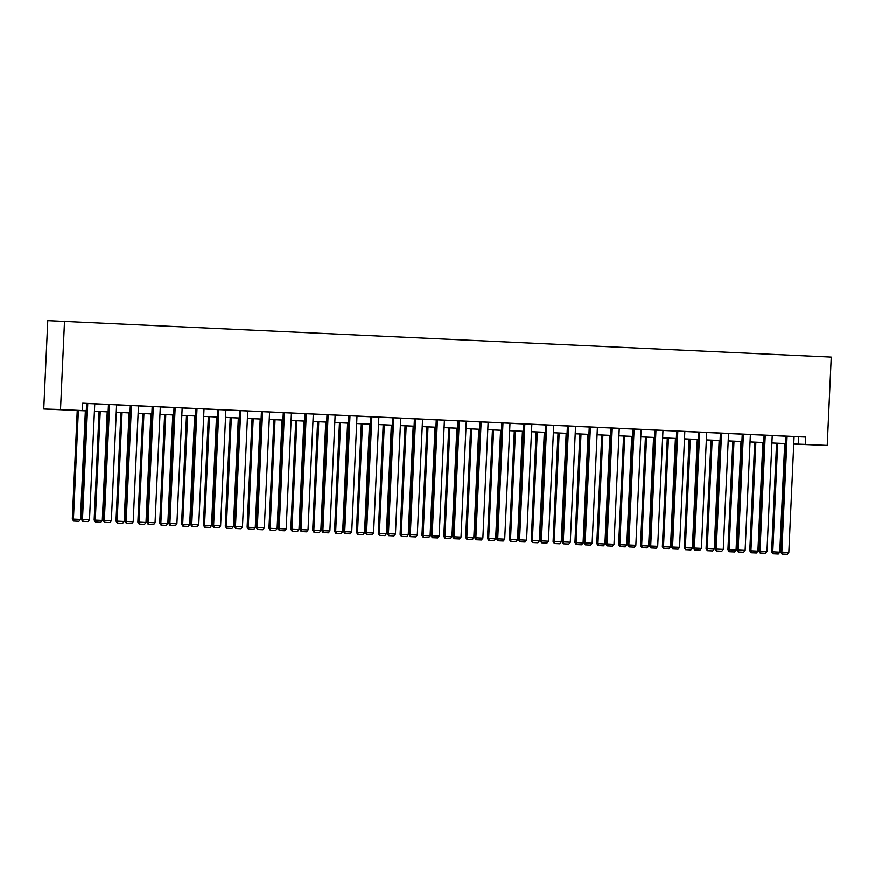 <?xml version="1.0" encoding="UTF-8"?>
<svg xmlns="http://www.w3.org/2000/svg" width="875" height="875" viewBox="0 0 875 875"><rect width="100%" height="100%" fill="white"/><g stroke="black" fill="none" stroke-linecap="round" stroke-linejoin="round"><path stroke-width="1.31" d="M86.275 410.911L43.75 409.019L47.764 320.688L831.25 357.109L827.236 445.441L805.383 444.423L805.722 437.062L82.688 403.222L82.359 410.583L75.184 410.353L86.275 410.867M827.236 445.441L793.756 444.117M103.206 520.395L108.467 404.491L116.605 404.852L111.344 520.756L103.206 520.395L104.508 522.364L109.867 522.605L104.508 522.364M146.912 522.441L152.173 406.536L160.311 406.908L155.05 522.802L146.912 522.441L148.214 524.409L153.573 524.65L148.214 524.409M190.619 524.486L195.891 408.581L204.017 408.953L198.756 524.847L190.619 524.486L191.931 526.455L197.28 526.695L191.931 526.455M225.87 410.025L247.734 410.998L242.473 526.892L234.336 526.531L235.637 528.5L240.997 528.741L235.637 528.5M278.042 528.577L283.303 412.672L291.441 413.044L286.18 528.938L278.042 528.577L279.344 530.545L284.703 530.786L279.344 530.545M321.748 530.622L327.009 414.717L335.147 415.089L329.886 530.983L321.748 530.622L323.05 532.591L328.409 532.831L323.05 532.591M365.466 532.667L370.727 416.763L378.864 417.134L373.592 533.028L365.466 532.667L366.767 534.636L372.116 534.877L366.767 534.636M409.172 534.712L414.433 418.808L422.57 419.18L417.309 535.073L409.172 534.712L410.473 536.681L415.833 536.922L410.473 536.681M444.423 420.252L466.277 421.225L461.016 537.119L452.878 536.758L454.18 538.727L459.539 538.967L454.18 538.727M496.584 538.803L501.856 422.898L509.994 423.27L504.722 539.164L496.584 538.803L497.897 540.772L503.245 541.023L497.897 540.772M540.302 540.848L545.562 424.944L553.7 425.316L548.439 541.209L540.302 540.848L541.603 542.817L546.962 543.069L541.603 542.817M584.008 542.894L589.269 426.989L597.406 427.361L592.145 543.255L584.008 542.894L585.309 544.863L590.669 545.114L585.309 544.863M627.714 544.939L632.975 429.034L641.112 429.406L635.852 545.3L627.714 544.939L629.016 546.908L634.375 547.159L629.016 546.908M662.966 430.478L684.83 431.452L679.569 547.345L671.431 546.984L672.733 548.953L678.081 549.205L672.733 548.953M715.138 549.03L720.398 433.125L728.536 433.497L723.275 549.391L715.138 549.03L716.439 550.998L721.798 551.25L716.439 550.998M750.389 434.58L772.242 435.542L766.981 551.436L758.844 551.075L760.145 553.044L765.505 553.295L760.145 553.044M82.688 403.331L94.752 403.834L89.491 519.728L81.353 519.367L82.655 521.336L88.014 521.587L82.655 521.336M94.741 403.889L108.467 404.534M116.605 404.917L130.32 405.552M138.458 405.934L152.173 406.58M160.311 406.962L182.164 407.925L176.903 523.819L168.766 523.458L170.067 525.438L175.427 525.678L170.067 525.438M182.164 407.98L195.88 408.625M204.017 409.008L217.744 409.642M247.734 411.053L261.45 411.688M269.587 412.07L283.303 412.716M291.441 413.098L313.294 414.061L308.033 529.955L299.895 529.594L301.197 531.573L306.556 531.814L301.197 531.573M313.294 414.116L327.009 414.761M335.147 415.144L348.862 415.789M357 416.161L370.727 416.806M378.853 417.189L400.717 418.152L395.456 534.045L387.319 533.684L388.62 535.664L393.98 535.905L388.62 535.664M400.717 418.206L414.433 418.852M422.57 419.234L436.286 419.88M466.277 421.28L479.992 421.925M488.13 422.297L501.845 422.942M509.983 423.325L523.709 423.97M531.836 424.342L545.562 424.988M553.7 425.37L567.416 426.016M575.553 426.387L589.269 427.033M597.406 427.416L619.259 428.378L613.998 544.283L605.861 543.911L607.163 545.891L612.522 546.131L607.163 545.891M619.259 428.433L632.975 429.078M641.112 429.461L654.828 430.106M684.819 431.506L698.545 432.152M706.683 432.523L720.398 433.169M728.536 433.552L742.252 434.197M772.242 435.597L785.958 436.242M794.095 436.625L805.722 437.062M780.697 552.092L785.969 436.198L794.095 436.559L788.834 552.464L780.697 552.092L782.009 554.072L787.358 554.312L782.009 554.072M736.991 550.047L742.252 434.153L750.389 434.514L745.128 550.419L736.991 550.047L738.292 552.027L743.652 552.267L738.292 552.027M693.284 548.002L698.545 432.108L706.683 432.469L701.422 548.373L693.284 548.002L694.586 549.981L699.945 550.222L694.586 549.981M649.567 545.956L654.839 430.062L662.977 430.423L657.705 546.328L649.567 545.956L650.88 547.936L656.228 548.177L650.88 547.936M562.155 541.866L567.416 425.972L575.553 426.333L570.292 542.237L562.155 541.866L563.456 543.845L568.816 544.086L563.456 543.845M518.448 539.82L523.709 423.927L531.847 424.288L526.586 540.192L518.448 539.82L519.75 541.8L525.098 542.041L519.75 541.8M474.731 537.775L479.992 421.881L488.13 422.242L482.869 538.136L474.731 537.775L476.033 539.755L481.392 539.995L476.033 539.755M431.025 535.73L436.286 419.836L444.423 420.197L439.162 536.091L431.025 535.73L432.327 537.709L437.686 537.95L432.327 537.709M343.602 531.639L348.873 415.745L357.011 416.106L351.739 532L343.602 531.639L344.914 533.619L350.262 533.859L344.914 533.619M256.189 527.548L261.45 411.655L269.587 412.016L264.327 527.909L256.189 527.548L257.491 529.528L262.85 529.769L257.491 529.528M212.483 525.503L217.744 409.609L225.881 409.97L220.609 525.864L212.483 525.503L213.784 527.483L219.133 527.723L213.784 527.483M125.059 521.413L130.32 405.519L138.458 405.88L133.197 521.773L125.059 521.413L126.361 523.392L131.72 523.633L126.361 523.392M82.359 410.583L60.506 409.566L64.509 321.223M60.506 409.566L43.75 409.019M793.756 444.052L795.812 444.117L793.756 444.019M785.63 443.636L771.903 442.991L785.63 443.603M750.05 441.941L763.777 442.575L750.05 441.973M741.913 441.591L728.197 440.945M720.059 440.562L706.344 439.928L720.059 440.53M684.491 438.867L698.206 439.512L684.491 438.9M676.353 438.517L662.638 437.883M654.5 437.5L640.773 436.855L654.5 437.467M618.92 435.794L632.647 436.439L618.92 435.838M610.783 435.455L597.067 434.809M588.93 434.427L575.214 433.792M567.077 433.409L553.361 432.764L567.077 433.377M531.508 431.703L545.223 432.348L531.508 431.747M523.37 431.364L509.655 430.719M501.517 430.336L487.791 429.702L501.517 430.303M465.938 428.641L479.664 429.286L465.938 428.673M457.8 428.291L444.084 427.656M435.947 427.273L422.231 426.628L435.947 427.241M400.378 425.567L414.094 426.213L400.378 425.611M392.241 425.228L378.525 424.583M370.387 424.2L356.672 423.566M348.534 423.183L334.808 422.537L348.534 423.15M312.955 421.477L326.681 422.122L312.955 421.52M304.817 421.138L291.102 420.492M282.964 420.109L269.248 419.475L282.964 420.077M247.395 418.414L261.111 419.059L247.395 418.447M239.258 418.064L225.542 417.43M217.405 417.047L203.689 416.402L217.405 417.003M195.552 416.019L181.825 415.373L195.552 415.986M173.698 415.002L159.972 414.356M151.834 413.973L138.119 413.328M129.981 412.956L116.266 412.311L129.981 412.912M94.412 411.25L108.128 411.895L94.412 411.283M793.767 443.986L805.383 444.423M138.119 413.295L151.845 413.941M159.972 414.323L173.698 414.958M225.542 417.386L239.258 418.031M291.102 420.459L304.828 421.105M356.672 423.522L370.387 424.167M378.525 424.55L392.241 425.195M444.084 427.612L457.811 428.258M509.655 430.686L523.37 431.331M575.214 433.748L588.93 434.394M597.067 434.777L610.794 435.422M662.638 437.85L676.353 438.484M728.197 440.913L741.923 441.558M798.547 436.833L798.208 444.194M787.095 436.231L781.834 552.136L782.458 554.083M787.358 554.312L788.834 552.464M776.573 443.209L771.641 551.808L772.778 551.841L777.711 443.264M784.711 443.592L779.778 552.169L778.302 554.028L772.953 553.777L778.302 554.028M773.402 553.798L772.778 551.841L779.778 552.169M772.953 553.777L771.641 551.808M764.105 435.181L758.844 551.075M765.242 435.214L759.981 551.108L760.605 553.066M765.505 553.295L766.981 551.436M743.389 434.186L738.128 550.091L738.752 552.038M743.652 552.267L745.128 550.419M754.72 442.192L749.788 550.78L750.925 550.823L755.858 442.247M762.858 442.575L757.925 551.152L756.448 553L751.089 552.759L756.448 553M751.548 552.77L750.925 550.823L757.925 551.152M751.089 552.759L749.788 550.78M732.867 441.164L727.934 549.762L729.072 549.795L733.994 441.219M741.005 441.547L736.072 550.123L734.595 551.983L729.236 551.731L734.595 551.983M729.695 551.753L729.072 549.795L736.072 550.123M729.236 551.731L727.934 549.762M721.536 433.169L716.264 549.062L716.888 551.02M721.798 551.25L723.275 549.391M711.014 440.147L706.081 548.734L707.219 548.778L712.141 440.202M719.152 440.53L714.219 549.106L712.742 550.955L707.383 550.714L712.742 550.955M707.842 550.725L707.219 548.778L714.219 549.106M707.383 550.714L706.081 548.734M699.672 432.141L694.411 548.045L695.034 549.992M699.945 550.222L701.422 548.373M689.161 439.119L684.228 547.717L685.355 547.75L690.288 439.173M697.298 439.502L692.366 548.078L690.889 549.938L685.53 549.686L690.889 549.938M685.978 549.708L685.355 547.75L692.366 548.078M685.53 549.686L684.228 547.717M676.692 431.08L671.431 546.984M677.819 431.123L672.558 547.017L673.181 548.975M678.081 549.205L679.569 547.345M667.308 438.102L662.375 546.689L663.502 546.733L668.434 438.156M675.434 438.484L670.512 547.061L669.036 548.909L663.677 548.669L669.036 548.909M664.125 548.68L663.502 546.733L670.512 547.061M663.677 548.669L662.375 546.689M655.966 430.095L650.705 546L651.328 547.947M656.228 548.177L657.705 546.328M645.444 437.073L640.522 545.672L641.648 545.705L646.581 437.128M653.581 437.456L648.648 546.033L647.172 547.881L641.823 547.641L647.172 547.881M642.272 547.663L641.648 545.705L648.648 546.033M641.823 547.641L640.522 545.672M634.112 429.078L628.852 544.972L629.475 546.93M634.375 547.159L635.852 545.3M623.591 436.056L618.658 544.644L619.795 544.688L624.728 436.111M631.728 436.428L626.795 545.005L625.319 546.864L619.97 546.623L625.319 546.864M620.419 546.634L619.795 544.688L626.795 545.005M619.97 546.623L618.658 544.644M611.122 428.017L605.861 543.911M612.259 428.05L606.998 543.955L607.622 545.902M612.522 546.131L613.998 544.283M601.737 435.028L596.805 543.627L597.942 543.659L602.875 435.083M609.875 435.411L604.942 543.988L603.466 545.836L598.106 545.595L603.466 545.836M598.566 545.606L597.942 543.659L604.942 543.988M598.106 545.595L596.805 543.627M590.406 427.033L585.145 542.927L585.769 544.884M590.669 545.114L592.145 543.255M568.553 426.005L563.281 541.909L563.905 543.856M568.816 544.086L570.292 542.237M546.689 424.988L541.428 540.881L542.052 542.839M546.962 543.069L548.439 541.209M524.836 423.959L519.575 539.864L520.198 541.811M525.098 542.041L526.586 540.192M502.983 422.942L497.722 538.836L498.345 540.794M503.245 541.023L504.722 539.164M481.13 421.914L475.869 537.819L476.492 539.766M481.392 539.995L482.869 538.136M458.139 420.853L452.878 536.758M459.277 420.897L454.016 536.791L454.639 538.737M459.539 538.967L461.016 537.119M437.423 419.869L432.152 535.762L432.786 537.72M437.686 537.95L439.162 536.091M415.57 418.852L410.298 534.745L410.922 536.692M415.833 536.922L417.309 535.073M392.58 417.791L387.319 533.684M393.706 417.823L388.445 533.717L389.069 535.675M393.98 535.905L395.456 534.045M579.884 434.011L574.952 542.598L576.089 542.631L581.011 434.066M588.022 434.383L583.089 542.959L581.612 544.819L576.253 544.578L581.612 544.819M576.712 544.589L576.089 542.631L583.089 542.959M576.253 544.578L574.952 542.598M558.031 432.983L553.098 541.581L554.225 541.614L559.158 433.038M566.169 433.366L561.236 541.942L559.759 543.791L554.4 543.55L559.759 543.791M554.859 543.561L554.225 541.614L561.236 541.942M554.4 543.55L553.098 541.581M536.178 431.966L531.245 540.553L532.372 540.586L537.305 432.009M544.316 432.337L539.383 540.914L537.906 542.773L532.547 542.533L537.906 542.773M532.995 542.544L532.372 540.586L539.383 540.914M532.547 542.533L531.245 540.553M514.325 430.938L509.392 539.536L510.519 539.569L515.452 430.992M522.452 431.32L517.53 539.897L516.053 541.745L510.694 541.505L516.053 541.745M511.142 541.516L510.519 539.569L517.53 539.897M510.694 541.505L509.392 539.536M492.461 429.92L487.539 538.508L488.666 538.541L493.598 429.964M500.598 430.292L495.666 538.869L494.189 540.728L488.841 540.488L494.189 540.728M489.289 540.498L488.666 538.541L495.666 538.869M488.841 540.488L487.539 538.508M470.608 428.892L465.675 537.491L466.812 537.523L471.745 428.947M478.745 429.275L473.812 537.852L472.336 539.7L466.987 539.459L472.336 539.7M467.436 539.47L466.812 537.523L473.812 537.852M466.987 539.459L465.675 537.491M448.755 427.875L443.822 536.462L444.959 536.495L449.892 427.919M456.892 428.247L451.959 536.823L450.483 538.683L445.123 538.442L450.483 538.683M445.583 538.453L444.959 536.495L451.959 536.823M445.123 538.442L443.822 536.462M426.902 426.847L421.969 535.445L423.106 535.478L428.028 426.902M435.039 427.23L430.106 535.806L428.63 537.655L423.27 537.414L428.63 537.655M423.73 537.425L423.106 535.478L430.106 535.806M423.27 537.414L421.969 535.445M405.048 425.83L400.116 534.417L401.242 534.45L406.175 425.873M413.186 426.202L408.253 534.778L406.777 536.637L401.417 536.397L406.777 536.637M401.877 536.408L401.242 534.45L408.253 534.778M401.417 536.397L400.116 534.417M383.195 424.802L378.262 533.4L379.389 533.433L384.322 424.856M391.333 425.184L386.4 533.761L384.923 535.609L379.564 535.369L384.923 535.609M380.012 535.38L379.389 533.433L386.4 533.761M379.564 535.369L378.262 533.4M371.853 416.806L366.592 532.7L367.216 534.647M372.116 534.877L373.592 533.028M361.342 423.784L356.409 532.372L357.536 532.405L362.469 423.828M369.469 424.156L364.547 532.733L363.07 534.592L357.711 534.352L363.07 534.592M358.159 534.362L357.536 532.405L364.547 532.733M357.711 534.352L356.409 532.372M350 415.778L344.739 531.672L345.363 533.63M350.262 533.859L351.739 532M339.478 422.756L334.556 531.355L335.683 531.387L340.616 422.811M347.616 423.139L342.683 531.716L341.206 533.564L335.858 533.323L341.206 533.564M336.306 533.334L335.683 531.387L342.683 531.716M335.858 533.323L334.556 531.355M328.147 414.761L322.886 530.655L323.509 532.602M328.409 532.831L329.886 530.983M317.625 421.739L312.692 530.327L313.83 530.359L318.762 421.783M325.762 422.111L320.83 530.688L319.353 532.547L314.005 532.306L319.353 532.547M314.453 532.317L313.83 530.359L320.83 530.688M314.005 532.306L312.692 530.327M305.156 413.7L299.895 529.594M306.294 413.733L301.033 529.627L301.656 531.584M306.556 531.814L308.033 529.955M295.772 420.711L290.839 529.309L291.977 529.342L296.898 420.766M303.909 421.094L298.977 529.67L297.5 531.519L292.141 531.278L297.5 531.519M292.6 531.289L291.977 529.342L298.977 529.67M292.141 531.278L290.839 529.309M284.441 412.716L279.169 528.609L279.803 530.556M284.703 530.786L286.18 528.938M273.919 419.694L268.986 528.281L270.123 528.314L275.045 419.738M282.056 420.066L277.123 528.642L275.647 530.502L270.288 530.261L275.647 530.502M270.747 530.272L270.123 528.314L277.123 528.642M270.288 530.261L268.986 528.281M262.577 411.688L257.316 527.581L257.939 529.539M262.85 529.769L264.327 527.909M252.066 418.666L247.133 527.264L248.259 527.297L253.192 418.72M260.203 419.048L255.27 527.625L253.794 529.473L248.434 529.233L253.794 529.473M248.883 529.244L248.259 527.297L255.27 527.625M248.434 529.233L247.133 527.264M239.597 410.627L234.336 526.531M240.723 410.67L235.463 526.564L236.086 528.511M240.997 528.741L242.473 526.892M230.212 417.637L225.28 526.236L226.406 526.269L231.339 417.692M238.339 418.02L233.417 526.597L231.941 528.456L226.581 528.205L231.941 528.456M227.03 528.227L226.406 526.269L233.417 526.597M226.581 528.205L225.28 526.236M218.87 409.642L213.609 525.536L214.233 527.494M219.133 527.723L220.609 525.864M208.348 416.62L203.427 525.208L204.553 525.252L209.486 416.675M216.486 417.003L211.564 525.58L210.077 527.428L204.728 527.188L210.077 527.428M205.177 527.198L204.553 525.252L211.564 525.58M204.728 527.188L203.427 525.208M197.017 408.625L191.756 524.519L192.38 526.466M197.28 526.695L198.756 524.847M186.495 415.592L181.562 524.191L182.7 524.223L187.633 415.647M194.633 415.975L189.7 524.552L188.223 526.411L182.875 526.159L188.223 526.411M183.323 526.181L182.7 524.223L189.7 524.552M182.875 526.159L181.562 524.191M174.027 407.564L168.766 523.458M175.164 407.597L169.903 523.491L170.527 525.448M175.427 525.678L176.903 523.819M164.642 414.575L159.709 523.163L160.847 523.206L165.78 414.63M172.78 414.958L167.847 523.534L166.37 525.383L161.022 525.142L166.37 525.383M161.47 525.153L160.847 523.206L167.847 523.534M161.022 525.142L159.709 523.163M153.311 406.58L148.05 522.473L148.673 524.42M153.573 524.65L155.05 522.802M142.789 413.547L137.856 522.145L138.994 522.178L143.916 413.602M150.927 413.93L145.994 522.506L144.517 524.366L139.158 524.114L144.517 524.366M139.617 524.136L138.994 522.178L145.994 522.506M139.158 524.114L137.856 522.145M131.458 405.552L126.186 521.445L126.809 523.403M131.72 523.633L133.197 521.773M120.936 412.53L116.003 521.117L117.141 521.161L122.062 412.584M129.073 412.912L124.141 521.489L122.664 523.337L117.305 523.097L122.664 523.337M117.764 523.108L117.141 521.161L124.141 521.489M117.305 523.097L116.003 521.117M109.594 404.534L104.333 520.428L104.956 522.375M109.867 522.605L111.344 520.756M99.083 411.502L94.15 520.1L95.277 520.133L100.209 411.556M107.22 411.884L102.287 520.461L100.811 522.32L95.452 522.069L100.811 522.32M95.9 522.091L95.277 520.133L102.287 520.461M95.452 522.069L94.15 520.1M86.614 403.473L81.353 519.367M87.741 403.506L82.48 519.4L83.103 521.358M88.014 521.587L89.491 519.728M77.23 410.484L72.297 519.072L73.423 519.116L78.356 410.539M85.356 410.867L80.434 519.444L78.958 521.292L73.598 521.052L78.958 521.292M74.047 521.062L73.423 519.116L80.434 519.444M73.598 521.052L72.297 519.072"/></g></svg>
